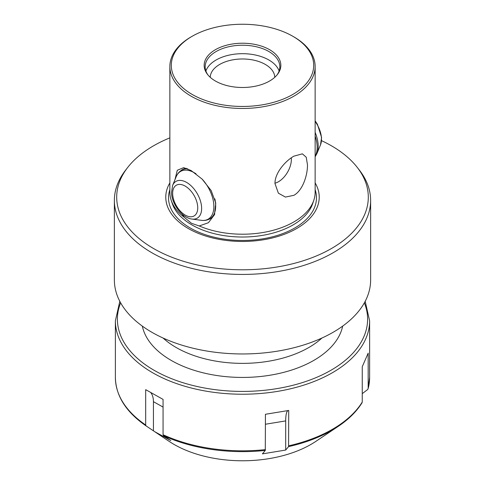 <?xml version="1.0" encoding="UTF-8"?>
<svg xmlns="http://www.w3.org/2000/svg" width="485" height="485" viewBox="0 0 485 485"><rect width="100%" height="100%" fill="white"/><g stroke="black" fill="none" stroke-linecap="round" stroke-linejoin="round"><path stroke-width="0.73" d="M362.253 393.65L367.648 389.54L368.17 388.497L368.17 353.159L362.253 366.715L362.253 402.053L361.731 403.096M154.673 431.662L169.095 441.338A96.854 55.92 0 0 0 312.007 443.799A96.854 55.92 0 0 0 315.905 441.338L338.439 426.224A126.591 73.083 180 0 1 333.347 429.443A126.591 73.083 180 0 1 288.581 446.612L285.689 450.056L262.397 453.875L265.289 450.432A126.591 73.083 180 0 1 163.433 435.621L170.811 440.556L154.673 431.662L146.058 425.885C126.027 412.044 115.8 395.893 115.375 377.427A127.125 73.393 0 0 0 145.682 424.987L146.058 425.885M163.433 435.621L163.063 434.724L163.063 399.391L145.682 389.655L145.682 424.987M288.581 446.612L288.727 410.462L265.434 414.281L265.289 450.432M369.625 377.427L368.17 388.497A127.125 73.393 0 0 0 369.625 377.427L369.625 320.827A127.125 73.393 180 0 1 333.728 371.94A127.125 73.393 180 0 1 194.734 388.849A127.125 73.393 180 0 1 115.375 320.827L115.375 377.427M288.387 410.468A24.214 5.402 -99.3 0 0 285.689 420.913L285.689 450.056M150.841 392.692A24.214 13.768 -60.7 0 1 153.43 401.677L153.43 430.819M169.859 137.861A125.803 72.629 0 0 0 153.545 145.803A125.803 72.629 0 0 0 127.658 167.507A125.803 72.629 0 0 0 171.156 256.983A125.803 72.629 0 0 0 331.455 248.52A125.803 72.629 0 0 0 357.342 167.507A125.803 72.629 0 0 0 321.525 140.65M357.342 167.507L359.47 170.253A128.131 73.975 180 0 1 370.631 200.457A128.131 73.975 180 0 1 333.104 252.764A128.131 73.975 180 0 1 151.896 252.764A128.131 73.975 180 0 1 114.369 200.457A128.131 73.975 180 0 1 125.53 170.253L127.658 167.507M114.369 200.457L114.369 279.978A128.131 73.975 0 0 0 151.896 332.292A128.131 73.975 0 0 0 333.104 332.292A128.131 73.975 0 0 0 370.631 279.978L370.631 200.457M342.677 326.102A100.892 58.248 180 0 1 313.843 360.373A100.892 58.248 180 0 1 209.508 374.232A100.892 58.248 180 0 1 142.323 326.102M321.937 338.021A93.829 54.174 180 0 1 308.848 347.502A93.829 54.174 180 0 1 163.063 338.021M192.151 36.29L191.132 36.878A72.641 41.94 0 0 0 169.859 66.536A72.641 41.94 0 0 0 191.132 96.188A72.641 41.94 0 0 0 293.868 96.188A72.641 41.94 0 0 0 315.141 66.536A72.641 41.94 0 0 0 293.868 36.878L292.843 36.29A71.198 41.104 0 0 0 292.843 36.29A71.198 41.104 0 0 0 192.151 36.29A71.198 41.104 0 0 0 192.157 94.423A71.198 41.104 0 0 0 292.843 94.423A71.198 41.104 0 0 0 292.849 36.29L293.868 36.878M307.478 164.839L306.235 157.237L302.373 153.842L293.868 156.164C284.895 161.256 274.674 173.472 274.983 183.603L278.39 193.2L285.429 197.068L293.868 195.322C302.949 190.302 307.599 174.873 307.478 164.839M315.141 66.536L315.141 192.266A72.641 41.94 180 0 1 313.825 200.214A72.641 41.94 180 0 1 293.868 221.924A72.641 41.94 180 0 1 199.244 225.962L191.508 223.318L184.142 217.238L182.111 214.073M279.105 71.01A37.327 21.552 0 0 0 268.896 60.001A37.327 21.552 0 0 0 231.684 54.611A37.327 21.552 0 0 0 205.895 71.01M274.783 77.297A32.283 18.642 0 0 0 265.331 64.438A32.283 18.642 0 0 0 230.405 60.34A32.283 18.642 0 0 0 210.217 77.297M277.02 74.987A37.327 21.552 0 0 0 279.827 66.784A37.327 21.552 0 0 0 268.896 51.543A37.327 21.552 0 0 0 228.217 46.869A37.327 21.552 0 0 0 205.173 66.784A37.327 21.552 0 0 0 207.98 74.987M269.611 49.706A38.339 22.134 0 0 0 220.76 47.124A38.339 22.134 0 0 0 207.501 74.393A38.339 22.134 0 0 0 215.388 81.007A38.339 22.134 0 0 0 277.499 74.393A38.339 22.134 0 0 0 269.611 49.706M180.79 170.738A28.251 16.308 60 0 1 182.348 169.617A28.251 16.308 60 0 1 186.464 168.337M291.273 157.825A18.163 10.482 -60 0 1 291.358 159.468A18.163 10.482 -60 0 1 274.983 183.178M174.946 179.729L177.292 170.265L183.682 167.646L191.132 170.538L202.057 179.05L211.169 190.563L215.764 203.076L214.443 214.776L208.392 222.724L199.244 225.962M169.859 182.9A76.727 44.299 0 0 0 188.247 228.483A76.727 44.299 0 0 0 283.034 234.77A76.727 44.299 0 0 0 315.141 182.9M184.142 217.238A72.641 41.94 180 0 1 171.175 200.214A72.641 41.94 180 0 1 169.859 192.266L169.859 66.536M214.794 213.849A28.251 16.308 60 0 1 210.599 218.541A28.251 16.308 60 0 1 208.841 219.329M288.727 445.794A127.125 73.393 0 0 0 333.728 428.54A127.125 73.393 0 0 0 362.253 402.053M120.638 302.84A125.106 72.229 0 0 0 182.596 382.592A125.106 72.229 0 0 0 332.28 369.485A125.106 72.229 0 0 0 364.362 302.84M163.063 434.724A127.125 73.393 0 0 0 265.434 449.613M285.689 420.913L265.434 424.236M163.063 407.073L153.43 401.677M171.175 200.214L172.296 203.567A71.501 41.28 0 0 0 191.945 224.937A71.501 41.28 0 0 0 263.452 235.213A71.501 41.28 0 0 0 312.704 203.567L313.825 200.214M169.859 189.702A73.969 42.704 0 0 0 190.193 227.962A73.969 42.704 0 0 0 277.159 235.492A73.969 42.704 0 0 0 315.141 189.702M201.602 207.271A21.237 12.258 -120 0 0 188.853 183.912A21.237 12.258 -120 0 0 172.593 185.482L171.502 192.897C171.975 204.282 182.105 217.935 191.975 219.056A21.237 12.258 -120 0 0 201.602 207.271M197.71 206.865A17.739 10.24 -120 0 0 184.367 185.658A17.739 10.24 -120 0 0 172.678 194.321A17.739 10.24 -120 0 0 186.022 215.522A17.739 10.24 -120 0 0 197.71 206.865M211.939 217.607L209.853 218.808C207.271 220.257 204.434 220.76 201.33 220.335A27.566 15.914 -120 0 0 213.824 205.034A27.566 15.914 -120 0 0 202.16 179.147M196.049 173.83A27.566 15.914 -120 0 0 176.164 176.746L172.593 185.482M209.853 218.808A28.106 16.229 -120 0 0 215.637 204.403A28.106 16.229 -120 0 0 214.831 198.82M187.75 168.835A28.106 16.229 -120 0 0 181.748 170.126C179.208 171.635 177.346 173.842 176.164 176.746M315.141 156.267A28.106 16.229 -120 0 0 317.123 145.809A28.106 16.229 -120 0 0 315.141 136.091M315.141 120.82L317.366 124.178L321.591 137.443L320.5 144.857L316.923 153.593A27.566 15.914 -120 0 0 318.166 144.797A27.566 15.914 -120 0 0 315.141 132.411M320.5 144.857A21.237 12.258 -120 0 0 321.452 138.079A21.237 12.258 -120 0 0 315.141 121.42M338.439 426.224C348.77 419.282 356.645 411.45 362.065 402.732M369.625 320.827L365.187 301.318M119.813 301.318L115.375 320.827M183.827 168.919L181.748 170.126M316.923 153.593L315.141 156.794M191.975 219.056L201.33 220.335"/></g></svg>
